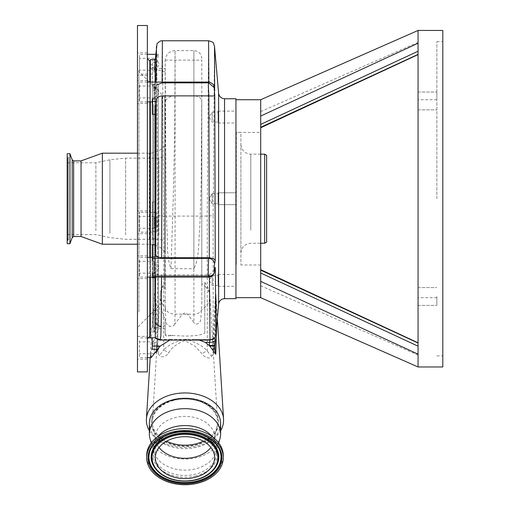 <?xml version="1.0" encoding="UTF-8"?>
<svg xmlns="http://www.w3.org/2000/svg" width="510" height="510" viewBox="0 0 510 510"><rect width="100%" height="100%" fill="white"/><g stroke="black" fill="none" stroke-linecap="round" stroke-linejoin="round"><path stroke-width="0.38" stroke-dasharray="2.55 1.91" d="M165.183 151.087L165.183 252.15L165.183 151.087M102.351 244.233L102.351 153.178M81.052 236.512L81.052 162.779M73.65 236.512L73.65 162.779M69.966 243.691L69.966 153.72M67.192 243.691L67.192 153.72M67.192 160.357L67.192 241.746L67.192 160.357M67.192 163.595L67.192 233.822M67.192 166.694L67.192 234.632L67.192 166.694M95.899 230.718L95.899 162.779L95.899 230.718M165.183 161.37L165.183 240.605L165.183 161.37M165.183 108.77L165.183 299.644L165.183 108.77M137.464 315.18L137.464 67.989L137.464 315.18M137.464 102.121L137.464 80.593L137.464 102.121M137.464 74.364L137.464 52.836L137.464 74.364M137.464 232.458L137.464 210.936L137.464 232.458M137.464 357.924L137.464 336.402L137.464 357.924M137.464 371.911L137.464 25.5M137.464 277.37L137.464 255.848L137.464 277.37M147.364 97.442L147.364 72.503M147.364 217.451L147.364 75.403M147.364 337.499L147.364 265.123M137.464 336.402L147.39 336.402L147.364 223.769M147.364 371.911L147.364 25.5M147.364 101.962L147.364 259.424M150.335 320.847L150.335 61.627L150.335 320.847M150.335 59.645L150.335 337.767M150.335 277.128L150.335 257.333M150.335 101.873L150.335 82.078M152.311 98.978L152.311 114.316M150.75 354.781L152.159 346.239L155.473 335.931L155.263 331.972L152.796 323.633L154.007 297.037A30.97 21.898 180 0 0 155.799 304.036L156.417 345.366C155.932 349.994 157.411 353.774 160.848 356.719C164.061 357.057 166.636 355.84 168.581 353.06C171.5 347.724 176.97 343.568 184.977 340.603L195.489 346.513L202.145 353.997C204.032 356.63 206.467 357.982 209.444 358.052C213.021 356.101 214.653 352.595 214.334 347.539L215.233 301.372C215.456 296.865 215.685 295.003 215.921 295.787L216.533 327.962M152.311 337.767L152.159 346.239M152.311 244.813L152.311 276.05M149.347 430.733A38.601 27.291 180 0 0 184.977 447.531A38.601 27.291 180 0 0 220.607 430.733M199.238 340.087L193.405 339.577L172.527 339.36L169.76 340.087M152.311 346.239L152.311 349.331M139.447 340.788L139.447 357.682L139.447 340.788M139.447 351.983L139.447 341.847L139.447 351.983M154.294 343.587L154.294 353.723L154.294 343.587M154.294 351.352L154.294 342.739L154.294 351.352M156.27 344.218L156.27 352.831L156.27 344.218M214.908 345.302C216.259 327.222 216.61 310.386 215.953 294.793L215.94 294.589C215.634 293.575 215.328 296.023 215.029 301.952L213.161 349.796C213.652 351.479 211.962 357.013 210.305 355.087L207.245 350.982C202.655 345.914 195.528 342.012 185.869 339.284C175.682 341.228 168.294 344.862 163.691 350.179A9.9 7.522 49.6 0 1 168.581 353.06M208.565 40.768L207.245 216.087L207.245 350.982A9.9 7.612 130.7 0 0 202.145 353.997M214.334 347.539A9.9 5.718 3 0 0 213.161 349.796L213.161 215.66L207.245 216.087L163.691 216.087L162.371 40.768M208.845 82.875L208.845 82.097M214.627 89.148L214.308 87.694M213.161 215.66L214.506 46.314M215.921 334.592L215.934 334.496C216.119 336.657 214.155 338.353 210.063 339.577L210.063 339.596A5.941 5.916 2.3 0 0 215.979 334.19M235.945 298.669L235.945 98.742M235.945 198.709L235.945 99.73L235.945 198.709M418.06 51.236L418.06 54.391L418.06 51.236L260.693 124.402L260.693 127.264C260.693 106.399 260.693 106.399 260.693 127.264C260.693 106.399 260.693 106.399 260.693 127.264L260.693 116.044L418.06 43.235L418.06 354.182L418.06 343.02L418.06 354.182L260.693 281.367L260.693 132.396L260.693 265.022L260.693 132.396L236.149 132.396L236.34 264.97L236.34 132.441L240.898 132.441L240.898 264.97L240.898 132.441M260.693 285.798L418.06 355.087L418.06 354.252M442.808 30.447L442.808 366.964M436.866 198.709L436.866 41.533L436.866 198.709M436.866 296.476L436.866 305.388L436.866 296.476M436.866 100.935L436.866 92.029L436.866 100.935M418.06 100.935L418.06 92.029L418.06 100.935M418.06 296.476L418.06 305.388L418.06 296.476M418.06 54.602L418.06 54.391C418.06 38.301 418.06 38.301 418.06 54.391C418.06 38.301 418.06 38.301 418.06 54.391L418.06 54.602M418.06 342.809L418.06 343.02C418.06 359.11 418.06 359.11 418.06 343.02C418.06 359.11 418.06 359.11 418.06 343.02L418.06 342.809M418.06 343.02L260.693 270.153L260.693 281.367L260.693 273.009L418.06 346.175M260.693 270.153L260.693 273.009M260.693 127.264L260.693 127.761L260.693 127.264L418.06 54.391M260.693 99.73L260.693 124.402M418.06 43.235L418.06 30.447M260.693 127.761L260.693 116.044M236.149 198.709L236.149 265.022L236.149 198.709M240.898 160.216L240.898 253.145L240.898 160.216M264.652 243.244L264.652 154.167M266.628 242.103L266.628 155.308M139.447 84.979L139.447 101.873L139.447 84.979M139.447 96.18L139.447 86.037L139.447 96.18M154.294 87.777L154.294 97.914L154.294 87.777M154.294 95.548L154.294 86.93L154.294 95.548M156.27 88.409L156.27 97.027L156.27 88.409M139.447 260.234L139.447 277.128L139.447 260.234M139.447 271.428L139.447 261.292L139.447 271.428M154.294 263.032L154.294 273.169L154.294 263.032M154.294 270.797L154.294 262.185L154.294 270.797M156.27 263.664L156.27 272.276L156.27 263.664M209.4 277.064L209.387 274.877L161.549 274.89L161.536 277.128M209.387 274.877L214.793 269.937M209.941 340.087L210.063 339.577L193.405 339.577M215.029 301.952A9.9 4.386 1.8 0 1 215.233 301.372A30.97 21.898 180 0 0 215.921 295.787A9.9 8.868 176.4 0 1 215.94 294.589M162.091 82.078L162.091 82.869M152.311 84.979L156.608 84.979L156.175 86.228L156.181 82.078M155.263 82.078L155.454 90.213L156.175 86.228M152.311 274.227L152.311 260.234M152.311 258.411L152.311 257.333L152.311 258.411M155.607 277.128L155.626 273.481L158.667 274.552L161.549 274.89M155.263 277.746L155.671 273.475L152.311 273.475M156.43 46.359L156.729 56.126L158.521 54.321L156.819 62.806L157.775 215.66L163.691 216.087L163.691 350.179L160.401 354.227C158.023 354.845 157.654 349.273 157.775 347.871A9.9 5.865 177.2 0 0 156.417 345.366M155.473 335.931L155.263 331.972M159.605 339.36L172.527 339.36M173.559 399.872A33.654 23.798 180 0 0 151.323 422.261A33.654 23.798 180 0 0 184.977 446.052A33.654 23.798 180 0 0 196.395 444.643A33.654 23.798 180 0 0 218.624 422.261A33.654 23.798 180 0 0 184.977 398.463A33.654 23.798 180 0 0 173.559 399.872M173.559 400.28A33.654 23.798 0 0 1 218.624 422.662A33.654 23.798 0 0 1 196.395 445.045A33.654 23.798 0 0 1 151.323 422.662A33.654 23.798 0 0 1 173.559 400.28M219.842 428.668A35.63 25.194 0 0 1 197.064 447.168A35.63 25.194 0 0 1 150.112 428.668M218.439 442.514A35.63 25.194 0 0 1 197.064 457.559A35.63 25.194 0 0 1 151.515 442.514M212.249 436.675A31.524 22.293 0 0 1 216.501 447.856A31.524 22.293 0 0 1 215.813 452.485A31.524 22.293 0 0 1 195.668 468.824A31.524 22.293 0 0 1 154.135 452.485A31.524 22.293 0 0 1 153.453 447.856A31.524 22.293 0 0 1 157.705 436.675M223.252 456.673A38.301 27.087 0 0 1 197.969 481.172A38.301 27.087 0 0 1 146.695 456.673M159.037 447.506A29.644 20.961 0 0 1 155.62 440.264A29.644 20.961 0 0 1 155.333 437.357A29.644 20.961 0 0 1 174.917 417.639A29.644 20.961 0 0 1 214.621 437.357A29.644 20.961 0 0 1 214.334 440.264A29.644 20.961 0 0 1 210.91 447.506M203.337 441.201A32.627 23.071 180 0 0 217.292 425.327A32.627 23.071 180 0 0 217.572 421.12A32.627 23.071 180 0 0 184.977 399.056A32.627 23.071 180 0 0 173.904 400.426A32.627 23.071 180 0 0 152.375 421.12A32.627 23.071 180 0 0 152.662 425.327A32.627 23.071 180 0 0 166.611 441.201M170.977 268.693L173.196 199.799L174.745 131.287L175.077 50.605L175.077 314.185L174.739 324.079L182.344 314.185L184.977 312.866L187.61 314.185L193.883 322.543L193.883 50.605L193.883 268.738L170.977 268.693C166.26 256.511 167.911 241.415 166.757 226.746L165.967 181.305L165.183 60.575L165.183 305.892L165.183 60.575M165.635 100.725C167.28 97.639 170.423 96.007 175.077 95.829L193.883 95.829A7.918 5.597 0 0 1 201.737 100.725L201.801 303.807L200.774 319.145C200.844 323.174 195.381 325.992 193.883 322.543M161.568 290.719A24.882 17.595 180 0 0 160.114 295.921A24.882 17.595 180 0 0 165.183 307.351C165.935 311.495 169.231 313.777 175.077 314.185L182.344 314.185A24.882 17.595 180 0 0 184.977 314.281A24.882 17.595 180 0 0 187.61 314.185L193.883 314.185A7.918 5.597 0 0 0 201.622 309.761A24.882 17.595 180 0 0 209.833 295.927A24.882 17.595 180 0 0 209.833 295.921A24.882 17.595 180 0 0 204.771 286.027L204.771 333.164C201.067 335.108 194.469 336.077 184.977 336.071L168.51 335.319C165.897 335.051 164.787 334.547 165.183 333.801L165.183 319.292C161.332 312.611 160.127 303.087 161.568 290.719L163.245 285.288L165.183 282.54M165.195 60.142L201.801 60.142L201.801 283.732L204.771 286.276L204.771 282.336L204.771 286.027M204.771 333.164L204.771 286.276M165.183 311.699L165.183 71.897L165.183 311.699M165.183 333.801L165.183 319.292M158.253 84.061L158.253 327.375L158.253 84.061M155.384 106.851L155.384 328.612L155.384 106.851M154.887 106.501L154.887 329.109L154.887 106.501M201.737 100.725L201.22 181.299L199.844 226.791C198.275 241.51 199.799 256.772 193.883 268.738M201.801 66.128L201.801 60.142M154.887 291.854L154.887 66.976L154.887 291.854M150.335 103.696L150.335 333.075L150.335 103.696M174.739 324.079C173.005 328.083 165.826 326.865 165.788 320.382L165.183 305.892M172.648 335.319L168.631 336.166L168.51 335.319M165.183 334.101C165.336 335.873 166.483 336.568 168.631 336.166M163.245 285.288A24.907 24.907 0 0 0 160.114 295.94A24.882 17.595 180 0 0 160.114 295.934L152.375 421.12M201.801 303.807L201.801 283.732M150.335 81.855L150.335 329.849L150.335 81.855M156.729 56.126L155.263 67.511L152.311 67.511L152.311 68.072L152.311 59.727L152.311 84.29L152.311 67.511M157.775 215.66L157.775 347.871L156.347 305.471L155.263 290.56L155.263 238.521C155.308 233.459 155.569 231.145 156.041 231.578L156.334 232.095C156.621 232.534 156.844 231.61 157.016 229.315C157.322 221.525 157.093 215.934 156.334 212.542L156.041 212.026C155.569 210.783 155.308 207.442 155.263 202.017L155.263 84.29L156.819 62.806M139.447 71.221L139.447 54.321L139.447 71.221M139.447 68.423L139.447 58.28L139.447 68.423M154.294 60.021L154.294 70.157L154.294 60.021M154.294 67.792L154.294 59.173L154.294 67.792M156.27 60.652L156.27 69.271L156.27 60.652M156.347 305.471A9.9 5.712 179 0 0 155.799 304.036L154.938 292.466L154.007 297.037M152.311 68.072L155.314 68.072L155.263 59.645M152.311 337.722L155.269 337.722M155.263 290.56L154.938 292.466M152.311 231.457L156.041 231.578L152.311 231.457L152.311 238.521L152.311 202.017L152.311 231.578M152.311 232.095L139.447 232.216L139.447 212.421L139.447 232.216M139.447 226.516L139.447 216.38L139.447 226.516M154.294 218.121L154.294 228.257L154.294 218.121M154.294 225.885L154.294 217.273L154.294 225.885M156.27 218.752L156.27 227.364L156.27 218.752M235.945 202.903L235.945 192.767L235.945 202.903M218.133 202.903L218.133 192.767L218.133 202.903M218.133 202.279L218.133 193.66L218.133 202.279M212.192 202.279L212.192 193.66L212.192 202.279M212.192 120.621L212.192 112.002L212.192 120.621M218.133 120.621L218.133 112.002L218.133 120.621M235.945 121.252L235.945 111.116L235.945 121.252M218.133 121.252L218.133 111.116L218.133 121.252M212.192 283.93L212.192 275.311L212.192 283.93M218.133 283.93L218.133 275.311L218.133 283.93M235.945 284.561L235.945 274.425L235.945 284.561M218.133 284.561L218.133 274.425L218.133 284.561M149.347 239.273L149.347 153.178L149.347 239.273M72.197 237.558L72.197 162.779M67.671 161.007L67.671 241.02L67.671 161.007M67.671 234.466L67.671 158.572L67.671 234.466M109.905 233.382L109.905 159.789L109.905 233.382M125.619 234.861L125.619 158.125L125.619 234.861M158.846 234.861L158.846 158.125L158.846 234.861M164.794 289.004L164.794 97.365L164.794 289.004M138.918 312.056L138.918 71.489L138.918 312.056M149.838 336.281L149.838 61.13M149.838 82.078L149.838 101.873M149.838 257.333L149.838 277.128M155.244 331.946L152.311 331.946M218.624 93.324L218.624 304.094M224.54 98.742L224.54 298.669M250.792 230.201L250.792 154.167L250.792 230.201M208.896 274.89L208.392 276.05M156.041 87.312L152.311 87.312M158.667 274.552L152.311 274.552M153.242 342.975L152.311 342.975M192.015 339.596L210.063 339.596M174.28 432.2A31.524 22.293 0 0 1 216.501 453.167A31.524 22.293 0 0 1 195.668 474.134A31.524 22.293 0 0 1 153.453 453.167A31.524 22.293 0 0 1 174.28 432.2M196.025 475.881A32.563 23.026 0 0 1 154.339 462.034A32.563 23.026 0 0 1 173.929 432.556A32.563 23.026 0 0 1 215.609 446.403A32.563 23.026 0 0 1 196.025 475.881M152.107 446.607A36.038 25.481 0 0 1 152.178 446.499A36.038 25.481 0 0 1 172.75 433.086A36.038 25.481 0 0 1 217.776 446.499A36.038 25.481 0 0 1 217.84 446.607M215.711 467.071A33.838 23.932 0 0 1 196.458 479.566A33.838 23.932 0 0 1 154.243 467.071M152.809 84.061L152.809 327.375L152.809 84.061M153.803 104.544L153.803 331.87L153.803 104.544M150.552 103.893L150.552 332.788L150.552 103.893M156.334 68.716L152.311 68.716M156.334 59.727L152.311 59.727M156.041 62.666L152.311 62.666M156.041 71.655L152.311 71.655M155.263 84.29L152.311 84.29M155.263 88.179L152.311 88.179M156.041 212.026L152.311 212.026M156.334 212.542L152.311 212.542M155.263 238.521L152.311 238.521M155.263 202.017L152.311 202.017M137.464 153.178L149.347 153.178C155.862 153.025 161.141 150.386 165.183 145.261M137.464 244.233L149.347 244.233C155.862 244.386 161.141 247.025 165.183 252.15M67.192 238.113L68.385 239.929L67.192 241.746M67.192 159.298L68.385 157.482L68.385 239.929L68.385 157.482L67.192 155.671M67.192 162.779L95.899 162.779L109.905 159.789L125.619 158.125L158.846 158.125L165.183 156.806M67.192 234.632L95.899 234.632L109.905 237.628L125.619 239.286L158.846 239.286L165.183 240.605M165.183 97.767L138.918 71.489L137.464 67.989M165.183 299.644L138.918 325.922L137.464 329.422M147.364 80.593L137.464 80.593M147.364 52.836L137.464 52.836M147.364 210.936L137.464 210.936M147.364 255.848L137.464 255.848M153.038 311.859L151.438 337.767M151.425 337.888L150.201 357.682M147.364 357.682L139.447 357.682M154.294 353.723L139.447 353.723M154.294 342.739L156.27 342.739L159.305 347.788L156.27 352.831L154.294 352.831M154.294 341.847L139.447 341.847M436.866 41.533L442.808 41.533M436.866 99.73L418.06 99.73M418.06 92.029L436.866 92.029L418.06 92.029M418.06 287.57L436.866 287.57L418.06 287.57M436.866 355.878L442.808 355.878M418.06 305.388L436.866 305.388L418.06 305.388M418.06 109.841L436.866 109.841L418.06 109.841M436.866 297.681L418.06 297.681M260.693 111.614L418.06 42.324M260.693 265.022L240.898 264.97M260.693 154.167L250.792 154.167C244.781 153.58 241.485 150.284 240.898 144.273M240.898 253.145C241.485 247.133 244.781 243.831 250.792 243.244L260.693 243.244M147.364 101.873L139.447 101.873M154.294 97.914L139.447 97.914M154.294 86.93L156.27 86.93L159.305 91.978L156.27 97.027L154.294 97.027M154.294 86.037L139.447 86.037M147.364 277.128L139.447 277.128M154.294 273.169L139.447 273.169M154.294 262.185L156.27 262.185L159.305 267.234L156.27 272.276L154.294 272.276M154.294 261.292L139.447 261.292M147.364 82.078L139.447 82.078M147.364 257.333L139.447 257.333M147.524 337.888L139.447 337.888M214.888 345.557L216.253 308.097L215.934 295.966L217.337 318.744M218.624 422.662L218.624 422.261M215.813 452.485L218.701 442.852M153.453 447.856L153.453 453.167C154.052 443.502 160.943 436.668 174.133 432.678C193.857 426.978 217.521 439.002 216.501 453.167L216.501 447.856M154.135 452.485L151.247 442.852M217.91 446.709L217.776 446.499C210.471 434.507 189.739 428.387 172.826 432.984C163.442 435.476 156.557 439.983 152.178 446.499L152.037 446.709M154.173 466.962C160.746 477.915 180.521 483.869 196.535 479.464C205.396 477.079 211.809 472.91 215.775 466.962M155.333 457.655L155.333 437.357M155.62 440.264L152.662 425.327M204.771 282.336A24.907 24.907 0 0 1 209.833 295.927L217.572 421.12M165.183 325.52L158.253 327.375L152.809 327.375L150.335 329.849M154.887 68.308L155.384 68.799L165.183 68.461M150.335 64.337L153.803 65.541L154.887 66.976M154.887 330.442L153.803 331.87L150.335 333.075M214.621 457.655L214.621 437.357M165.183 328.956L155.384 328.612L154.887 329.109M201.801 58.522C201.329 53.709 198.69 51.07 193.883 50.605L175.077 50.605C169.065 51.191 165.769 54.487 165.183 60.499M214.334 440.264L217.292 425.327M165.183 71.897L158.253 70.036L152.809 70.036L150.335 67.562M151.323 422.662L151.323 422.261M158.521 54.321L155.728 54.321M147.364 54.321L139.447 54.321M152.311 74.116L139.447 74.116M154.294 70.157L139.447 70.157M154.294 59.173L156.27 59.173L159.305 64.222L156.27 69.271L154.294 69.271M154.294 58.28L139.447 58.28M155.454 90.213L152.311 90.213M154.294 228.257L139.447 228.257M154.294 217.273L156.27 217.273L159.305 222.315L156.27 227.364L154.294 227.364M154.294 216.38L139.447 216.38M152.311 212.421L139.447 212.421M147.364 278.613L137.464 278.613M147.364 359.167L137.464 359.167M147.364 233.701L137.464 233.701M147.364 75.601L137.464 75.601M147.364 103.358L137.464 103.358M218.133 192.767L235.945 192.767L218.133 192.767M212.192 193.66L218.133 193.66L212.192 193.66L209.157 198.709L212.192 203.751L218.133 203.751L212.192 203.751L209.157 198.709L212.192 193.66M218.133 204.644L235.945 204.644L218.133 204.644M218.133 122.1L212.192 122.1L209.157 117.051L212.192 112.002L218.133 112.002M218.133 111.116L235.945 111.116M218.133 122.993L235.945 122.993M218.133 285.409L212.192 285.409L209.157 280.36L212.192 275.311L218.133 275.311M218.133 274.425L235.945 274.425M218.133 286.301L235.945 286.301"/><path stroke-width="0.76" d="M81.052 162.779L81.052 160.899L102.351 153.178L102.351 244.233L137.464 244.233M73.65 162.779L73.65 160.899L81.052 160.899L81.052 236.512L102.351 244.233M72.197 162.779L72.197 159.853L73.65 160.899L73.65 236.512L81.052 236.512M69.966 243.691L67.192 243.691L67.192 153.72L69.966 153.72L69.966 243.691L72.197 237.558L73.65 236.512M137.464 44.376L137.464 371.911L147.364 371.911L147.364 25.5L137.464 25.5L137.464 44.376M215.418 339.698L214.971 344.556L215.418 339.698A5.941 3.156 -174.7 0 1 215.411 339.736A5.941 3.156 -174.7 0 1 209.502 342.35L210.063 339.596L210.018 340.087L160.057 340.087C156.615 339.137 155.014 338.366 155.263 337.767L155.263 321.3A5.941 5.38 0.6 0 0 161.179 326.221L160.816 336.555L160.057 340.087L159.605 339.36C156.57 338.678 155.123 338.136 155.263 337.728L150.335 337.767L150.335 277.128M150.335 257.333L150.335 101.873M150.335 82.078L150.335 59.645L155.263 59.645L156.991 44.198C156.302 44.134 160.484 40.016 162.371 40.768L162.091 82.078M155.607 277.128L155.263 321.3L155.263 277.746L152.311 277.746M161.638 257.716L157.411 256.912L155.811 255.096L155.263 244.813L155.263 114.316L152.311 114.316L152.311 98.978L156.621 98.978C157.711 97.168 159.534 96.135 162.091 95.88L161.638 257.716L209.298 257.735L208.851 95.874L208.329 84.979L208.845 82.875L214.308 87.694M220.607 430.733A38.601 27.291 180 0 0 223.539 419.048A38.601 27.291 180 0 0 184.977 392.942A38.601 27.291 180 0 0 146.415 419.048A38.601 27.291 180 0 0 149.347 430.733M169.76 340.087L160.267 346.073L151.119 357.682L150.75 354.781M208.845 82.097L208.565 40.768C212.217 41.801 213.856 42.668 213.486 43.369L214.512 46.359L214.627 89.148M214.506 46.314L218.624 93.324L218.624 304.094L215.921 334.592M214.761 90.621C214.474 87.478 214.302 86.872 214.245 88.81L214.767 95.459L215.239 260.521L214.589 263.925C214.143 268.604 214.143 270.969 214.589 271.008L215.277 267.412L215.979 334.19M205.269 342.35L209.055 345.385A5.941 1.339 -174.9 0 0 214.971 344.569A5.941 1.339 -174.9 0 1 214.971 344.569L214.908 345.302A5.941 0.848 -174.9 0 1 214.908 345.315L214.908 345.315A5.941 0.848 -174.9 0 1 209.323 345.665L209.502 342.35L205.269 342.35L199.238 340.087M224.54 98.742L235.945 98.742L235.945 298.669L224.54 298.669L224.54 98.742C221.168 98.455 219.198 96.651 218.624 93.324M260.693 116.044L260.693 99.73L418.06 30.447L418.06 43.235L260.693 116.044L260.693 297.681L260.693 281.367L260.693 285.798L260.693 281.367L418.06 354.182L418.06 366.384M418.06 366.135L418.06 355.087M418.06 354.252L418.06 43.235M235.945 297.681L260.693 297.681L418.06 366.964L442.808 366.964L442.808 30.447L418.06 30.447M260.693 270.153L418.06 343.02M418.06 346.175L260.693 273.009M260.693 124.402L418.06 51.236M418.06 54.391L260.693 127.264M260.693 132.396L260.693 127.761L418.06 54.602L260.693 127.761M260.693 154.167L264.652 154.167L264.652 243.244L260.693 243.244M264.652 154.167L266.628 155.308L266.628 242.103L264.652 243.244M215.239 260.521C215.08 259.252 213.103 258.328 209.298 257.735M214.767 95.459C214.767 95.982 212.791 96.122 208.851 95.874M214.716 89.926L213.817 85.482C214.729 85.043 208.826 81.02 208.431 82.078L208.539 82.869M208.545 95.88L162.091 95.88M214.793 269.937L214.5 271.881A5.941 5.272 -169.1 0 1 208.673 276.05C208.29 281.545 208.201 267.489 208.565 260.234L208.673 258.411A5.941 5.272 10.9 0 1 214.589 263.925M208.673 276.05L208.513 277.128C213.25 276.101 212.281 275.814 213.958 273.628L214.5 271.881A5.941 5.272 -169.1 0 0 214.589 271.008M208.392 276.05L152.311 276.05L152.311 274.227M215.118 268.693L215.277 267.412M215.959 334.554L215.959 334.554C214.704 337.563 216.119 338.64 210.018 340.087L209.4 277.064M156.608 84.979L162.091 82.869L208.354 82.869M155.728 254.624L156.175 100.253L155.263 114.316M156.175 100.253L156.621 98.978M152.311 260.234L152.311 244.813L155.263 244.813M161.536 277.128L161.179 326.221M157.724 349.331L152.311 349.331L152.311 337.767M214.971 344.569L214.857 346.041L209.686 346.073L209.323 345.665M214.857 346.041L214.952 349.815A5.941 1.186 173 0 0 212.224 349.331L209.686 346.073M214.952 349.815L215.8 354.272L212.224 349.331M216.533 327.962L215.8 354.272M150.112 428.668A35.63 25.194 0 0 1 149.347 423.472A35.63 25.194 0 0 1 172.884 399.77A35.63 25.194 0 0 1 220.607 423.472A35.63 25.194 0 0 1 219.842 428.668M151.515 442.514A35.63 25.194 0 0 1 150.118 439.084A35.63 25.194 0 0 1 149.347 433.857A35.63 25.194 0 0 1 172.884 410.161A35.63 25.194 0 0 1 220.607 433.857A35.63 25.194 0 0 1 219.829 439.084A35.63 25.194 0 0 1 218.439 442.514M157.705 436.675A31.524 22.293 0 0 1 174.28 426.889A31.524 22.293 0 0 1 212.249 436.675M146.695 456.673A38.301 27.087 0 0 1 146.67 455.698A38.301 27.087 0 0 1 171.978 430.217A38.301 27.087 0 0 1 223.278 455.698A38.301 27.087 0 0 1 223.252 456.673M171.978 432.174A38.301 27.087 0 0 1 223.278 457.655A38.301 27.087 0 0 1 197.969 483.136A38.301 27.087 0 0 1 146.67 457.655A38.301 27.087 0 0 1 171.978 432.174M174.917 437.937A29.644 20.961 0 0 1 214.621 457.655A29.644 20.961 0 0 1 195.03 477.373A29.644 20.961 0 0 1 155.333 457.655A29.644 20.961 0 0 1 174.917 437.937M210.91 447.506A29.644 20.961 0 0 1 195.03 457.075A29.644 20.961 0 0 1 159.037 447.506M166.611 441.201A32.627 23.071 180 0 0 184.977 445.204A32.627 23.071 180 0 0 196.044 443.834A32.627 23.071 180 0 0 203.337 441.201M156.181 82.078L156.43 46.359M155.263 82.078L155.263 59.645M155.269 277.128L155.263 277.746M155.269 337.722L152.311 337.728M69.966 153.72L72.197 159.853L72.197 237.558M147.364 58.656L149.838 61.13L149.838 82.078M149.838 101.873L149.838 257.333M149.838 277.128L149.838 336.281L150.335 335.79M152.311 258.411L208.673 258.411L208.807 257.716M156.041 101.311L152.311 101.311M157.411 256.912L152.311 256.912M160.267 346.073L152.311 346.073M172.45 433.098A36.918 26.106 0 0 1 219.702 448.8A36.918 26.106 0 0 1 197.498 482.211A36.918 26.106 0 0 1 150.246 466.51A36.918 26.106 0 0 1 172.45 433.098M172.699 433.239A36.184 25.589 0 0 1 217.91 446.709A36.184 25.589 0 0 1 197.255 481.376A36.184 25.589 0 0 1 158.374 474.657A36.184 25.589 0 0 1 152.037 446.709A36.184 25.589 0 0 1 172.565 433.27M217.84 446.607A36.038 25.481 0 0 1 197.204 481.026A36.038 25.481 0 0 1 158.54 474.37A36.038 25.481 0 0 1 152.107 446.607M154.243 467.071A33.838 23.932 0 0 1 154.173 466.962A33.838 23.932 0 0 1 173.496 434.545A33.838 23.932 0 0 1 209.852 440.831A33.838 23.932 0 0 1 215.775 466.962A33.838 23.932 0 0 1 215.711 467.071M196.273 479.751A33.692 23.823 0 0 1 154.307 467.179A33.692 23.823 0 0 1 173.547 434.896A33.692 23.823 0 0 1 209.744 441.156A33.692 23.823 0 0 1 215.641 467.179A33.692 23.823 0 0 1 196.407 479.719M173.795 435.731A32.959 23.307 0 0 1 215.979 449.75A32.959 23.307 0 0 1 196.159 479.578A32.959 23.307 0 0 1 153.969 465.56A32.959 23.307 0 0 1 173.795 435.731M102.351 153.178L137.464 153.178M67.192 233.822L67.192 163.595M149.838 61.13L150.335 61.627M150.201 357.682L146.415 419.048M151.119 357.682L147.364 357.682M418.06 342.809L260.693 269.656L418.06 342.809M260.693 99.73L235.945 99.73M224.54 298.669C221.168 298.956 219.198 300.76 218.624 304.094M208.431 82.078L147.364 82.078M152.311 101.873L147.364 101.873M208.513 277.128L147.364 277.128M208.565 40.768L162.371 40.768M152.311 257.333L147.364 257.333M152.311 337.888L147.524 337.888M220.607 433.857L220.607 423.472M218.701 442.852L219.829 439.084M151.247 442.852L150.118 439.084M223.278 457.655L223.278 455.698M146.67 457.655L146.67 455.698M217.91 446.709C210.821 434.941 189.739 428.617 172.648 433.309C163.181 435.846 156.315 440.315 152.037 446.709M154.173 466.962L154.307 467.179C163.806 479.119 177.818 483.321 196.356 479.789C205.135 477.449 211.567 473.248 215.641 467.179L215.775 466.962M149.347 433.857L149.347 423.472M155.728 54.321L147.364 54.321M217.337 318.744L223.539 419.048M149.838 336.281L147.364 338.755"/></g></svg>
